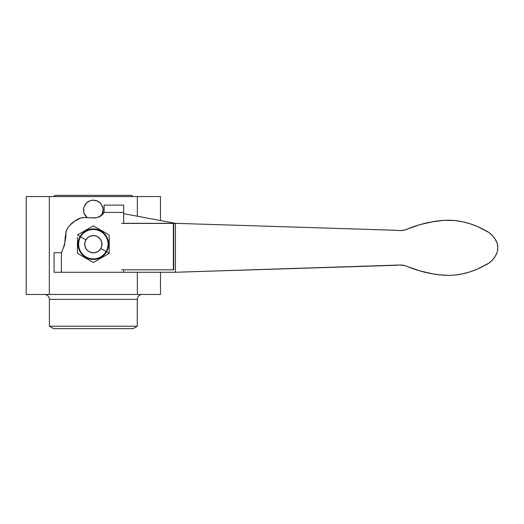 <?xml version="1.0" encoding="UTF-8"?>
<svg xmlns="http://www.w3.org/2000/svg" width="524" height="524" viewBox="0 0 524 524"><rect width="100%" height="100%" fill="white"/><g stroke="black" fill="none" stroke-linecap="round" stroke-linejoin="round"><path stroke-width="0.79" d="M44.514 294.475A4.886 4.886 0 0 1 49.394 299.355L49.394 326.216L137.288 326.216L137.288 299.355A4.886 4.886 0 0 1 142.174 294.475A4.886 4.886 0 0 0 137.288 299.355L49.394 299.355A4.886 4.886 0 0 0 44.514 294.475M49.394 326.216L53.625 328.653L133.063 328.653L137.288 326.216L49.394 326.216L49.394 299.355L137.288 299.355L137.288 326.216L133.063 328.653L53.625 328.653L49.394 326.216M95.519 217.964L86.997 217.571L84.207 213.779L83.644 211.925L83.644 208.067L85.124 204.504L87.849 201.773L91.412 200.299L93.344 200.109L97.13 200.862L100.333 203.004L102.481 206.214L103.038 208.067L103.038 211.925L102.259 214.27M26.2 294.475L26.2 196.566L26.2 294.475L49.328 294.475L49.328 196.566L26.2 196.566L49.328 196.566L49.328 294.475L160.488 294.475L160.488 272.257L160.488 294.475L137.36 294.475L137.36 272.257L137.36 294.475L26.2 294.475M137.36 216.216L137.36 196.566L49.328 196.566L137.36 196.566L137.36 216.216M160.488 196.566L137.36 196.566L160.488 196.566L160.488 220.532L160.488 196.566M130.574 195.347A3.052 3.052 0 0 1 133.017 196.566A3.052 3.052 0 0 0 130.574 195.347L56.107 195.347A3.052 3.052 0 0 0 53.664 196.566A3.052 3.052 0 0 1 56.107 195.347M93.344 200.227A9.766 9.766 0 0 1 102.003 214.506L103.11 209.993L102.92 208.094L101.466 204.57L100.248 203.089L97.078 200.974L93.344 200.227L91.438 200.417L89.604 200.974L86.434 203.089L84.318 206.26L83.761 208.094L83.761 211.899L84.318 213.733L87.194 217.584A9.766 9.766 0 0 1 93.344 200.227M454.446 220.493A77.054 77.054 0 0 1 484.648 230.141L477.515 226.564L470.048 223.748L462.332 221.711L454.446 220.493L443.468 220.407L432.582 221.776A82.419 82.419 0 0 1 454.446 220.493L443.468 220.407L432.582 221.776L419.645 224.737L407.128 229.165A114.795 114.795 0 0 1 432.582 221.776L419.645 224.737L407.128 229.165A17.908 17.908 0 0 1 397.192 230.318L175.455 223.329L123.657 223.329L123.657 213.661L175.455 223.329L123.657 213.661L123.657 205.113L104.125 205.113L123.657 205.113L123.657 212.436L104.125 212.436L104.125 205.113L104.125 212.436L123.657 212.436L123.657 223.329L175.455 223.329L175.455 272.257L397.192 265.268A17.908 17.908 0 0 1 407.128 266.415L419.645 270.849L432.582 273.81A114.795 114.795 0 0 1 407.128 266.415L404.731 265.603L399.714 265.02L175.455 272.257L123.657 272.257L123.657 269.814M454.446 275.093A82.419 82.419 0 0 1 432.582 273.81L440.409 274.943L448.308 275.323A82.419 82.419 0 0 0 454.446 275.093L462.332 273.869L470.048 271.838L477.515 269.022L484.648 265.445A77.054 77.054 0 0 1 454.446 275.093M497.283 251.933A22.689 22.689 0 0 1 484.648 265.445L488.813 263.146L492.409 260.035L495.272 256.236L497.283 251.933L497.8 247.793A16.84 16.84 0 0 1 497.283 251.933L497.8 247.793L497.283 243.653A16.834 16.834 0 0 1 497.8 247.793M488.813 232.44L484.648 230.141A22.689 22.689 0 0 1 497.283 243.653L495.272 239.35L492.409 235.551L488.813 232.44L477.515 226.564L470.048 223.748M65.277 236.521L64.616 244.944L61.4 252.725L61.4 272.257L54.077 272.257L54.077 252.725L54.077 272.257L61.4 272.257L61.4 252.725L54.077 252.725L61.4 252.725C64.485 246.038 66.024 238.99 66.031 231.575C67.884 226.827 71.225 223.047 76.065 220.237C84.652 213.576 97.549 223.06 104.125 212.436L100.916 215.449M100.936 215.436L97.444 217.512L93.455 218.089M86.945 217.565L84.823 217.467M88.065 217.663L82.713 217.578M82.668 217.584L80.703 218.004M80.624 218.03L74.978 220.945L69.934 225.176M67.386 228.536L66.437 230.449M69.941 225.169L67.38 228.556L65.828 232.328M61.891 251.769L61.511 252.509M84.803 217.467L80.657 218.023L76.818 219.779M66.096 231.366L65.199 238.623M123.657 272.257L61.4 272.257L175.455 272.257L175.455 223.329L397.192 230.318A17.908 17.908 0 0 0 400.185 230.567L403.729 230.213L407.128 229.165L403.729 230.213M419.645 270.849L432.582 273.81M440.409 274.943L448.308 275.323M470.048 271.838L477.515 269.022L488.813 263.146M109.215 253.341L107.328 254.428L109.215 253.341L106.555 251.808A15.262 15.262 0 0 1 85.713 257.395A15.262 15.262 0 0 1 80.126 236.547A15.262 15.262 0 0 0 85.713 257.395A15.262 15.262 0 0 0 106.555 251.808L106.084 251.533A14.718 14.718 0 0 1 85.988 256.924A14.718 14.718 0 0 1 80.598 236.822A14.718 14.718 0 0 0 85.988 256.924A14.718 14.718 0 0 0 106.084 251.533L100.805 248.487A8.613 8.613 0 0 1 89.034 251.638A8.613 8.613 0 0 1 85.884 239.868L88.097 237.346L91.111 235.859L94.464 235.636L97.647 236.717L100.176 238.931L101.663 241.95L101.885 245.304L100.805 248.487L98.584 251.009L95.571 252.496L92.217 252.719L89.034 251.638L86.506 249.424L85.019 246.404L84.803 243.051L85.884 239.868L80.598 236.822L85.884 239.868A8.613 8.613 0 0 1 97.647 236.717A8.613 8.613 0 0 1 100.805 248.487L106.084 251.533A14.718 14.718 0 0 0 100.7 231.431A14.718 14.718 0 0 0 80.598 236.822L80.126 236.547L80.598 236.822A14.718 14.718 0 0 1 100.7 231.431A14.718 14.718 0 0 1 106.084 251.533L106.555 251.808A15.262 15.262 0 0 0 100.975 230.96A15.262 15.262 0 0 0 80.126 236.547L77.473 235.014L80.126 236.547A15.262 15.262 0 0 1 100.975 230.96A15.262 15.262 0 0 1 106.555 251.808L109.215 253.341L109.215 235.014L93.344 225.851L77.473 235.014L93.344 225.851L101.276 230.429L109.215 235.014L109.215 253.341L93.344 262.504L77.473 253.341L77.473 237.208M109.215 235.014L109.215 237.189M109.215 241.747L109.215 248.867M93.344 225.851L97.189 228.071M99.206 229.237L103.346 231.628M79.353 233.927L87.443 229.263M77.473 244.21L77.473 246.608L77.473 244.21M77.473 248.926L77.473 253.341L81.318 255.561L79.353 254.428M101.309 257.906L103.385 256.708L101.309 257.906M93.344 262.504L83.336 256.727L93.344 262.504L99.246 259.092M103.385 256.708L107.328 254.428M81.318 255.561L83.336 256.727M77.473 239.488L77.473 241.833M173.726 223.427L121.588 223.427L173.726 223.427L173.726 269.814L173.379 269.814L173.379 223.427L173.379 269.814L173.726 269.814M121.588 269.814L173.379 269.814L121.588 269.814"/></g></svg>
